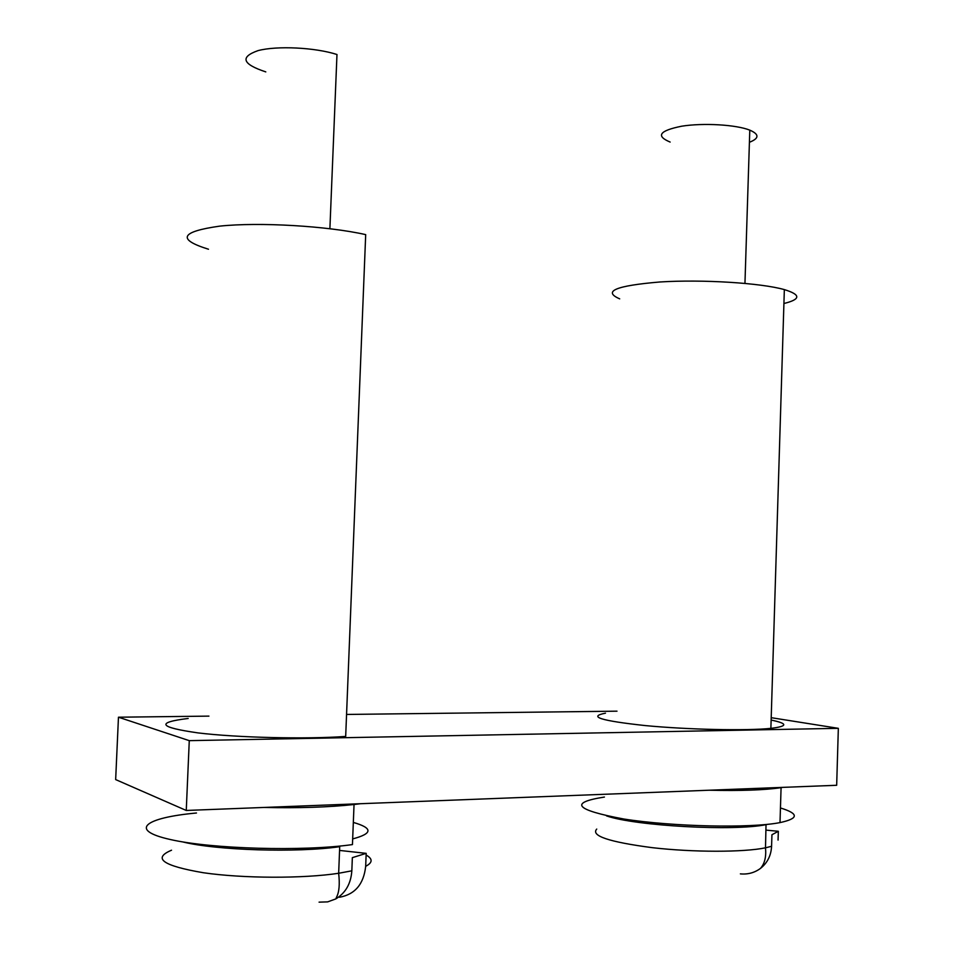<?xml version="1.0" encoding="UTF-8"?>
<svg xmlns="http://www.w3.org/2000/svg" width="954" height="954" viewBox="0 0 954 954"><rect width="100%" height="100%" fill="white"/><g stroke="black" fill="none" stroke-linecap="round" stroke-linejoin="round"><path stroke-width="1.43" d="M771.13 720.055C788.052 723.537 787.956 726.304 770.88 728.355C746.767 730.931 687.762 729.667 645.119 725.565C600.829 720.759 587.628 716.621 605.492 713.175M783.914 303.515C800.907 299.341 801.05 294.703 784.343 289.599C760.743 282.921 702.394 279.295 659.941 281.979C615.783 285.699 602.379 291.316 619.695 298.852M709.168 790.222C740.769 790.949 764.738 790.091 781.076 787.658L782.817 787.372M604.431 797.055C568.679 802.624 575.167 809.946 623.88 819.021C672.546 826.701 750.416 828.43 780.002 822.598C798.903 818.544 799.047 813.667 780.455 807.966M749.415 142.277C759.336 138.39 759.467 134.347 749.796 130.138C736.118 124.664 703.301 122.744 681.693 126.202C659.417 130.686 655.565 135.969 670.137 142.063M766.038 830.123L778.333 831.292L771.941 834.75L771.583 846.281L765.502 847.82C743.607 852.387 693.057 852.387 652.238 847.665C609.069 841.988 590.574 835.799 596.739 829.074M778.333 831.292L778.059 840.116M740.376 873.876C747.817 874.579 754.495 872.779 760.421 868.45C767.386 862.953 771.106 855.559 771.583 846.281M115.661 779.585L118.463 717.205L189.274 740.65L186.257 810.459L115.661 779.585M616.999 711.171L346.564 714.451M208.926 716.12L118.463 717.205M771.202 717.682L838.339 728.331L189.274 740.65M838.339 728.331L836.67 785.285L186.257 810.459M339.576 850.431L366.181 853.353L365.68 866.327C363.736 884.143 354.995 894.447 339.481 897.261M329.893 228.71L336.977 54.509C315.166 47.461 277.03 45.577 258.069 50.61C239.74 57.037 242.328 64.133 265.796 71.896M366.181 853.353L352.348 857.646L351.835 870.823L338.658 873.268C303.384 878.682 243.079 878.527 203.405 872.743C162.848 865.815 152.223 858.314 171.529 850.217M319.077 902.15L327.687 901.876L335.784 898.918C345.575 893.016 350.929 883.654 351.835 870.823M263.876 807.454C299.043 808.217 329.094 807.239 354.041 804.508L360.529 803.709M196.476 812.999C144.996 817.709 127.943 830.052 170.229 839.496C211.74 849.048 303.289 851.564 352.443 844.588L354.041 804.508M208.485 249.232C176.8 239.382 180.544 231.679 219.73 226.134C259.178 221.936 327.544 225.979 365.692 234.624L345.682 736.428C306.651 739.326 237.403 737.704 197.895 732.887C158.781 727.27 155.538 722.464 188.165 718.469M767.72 824.328L766.217 824.614C733.996 831.435 635.125 825.937 606.517 815.885M366.121 855.058C372.907 858.85 372.752 862.607 365.68 866.327M353.326 822.42C373.038 828.096 372.823 833.593 352.67 838.912M338.682 846.174L339.719 846.687C297.195 852.876 216.379 850.419 182.452 841.857M770.88 728.355L784.343 289.599M781.076 787.658L780.002 822.598M749.796 130.138L744.955 283.374M760.421 868.45C764.667 863.716 766.36 856.847 765.502 847.82L766.026 824.494M339.719 846.687L338.658 873.268C339.886 884.096 339.207 892.026 336.595 897.07L335.784 898.918"/></g></svg>
